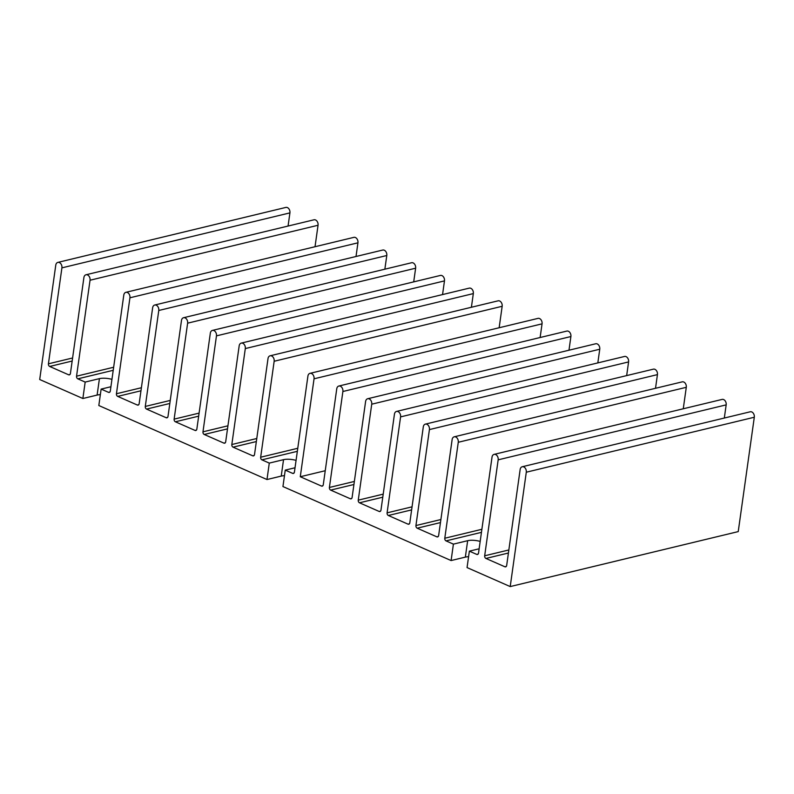 <?xml version="1.0" encoding="UTF-8"?>
<svg xmlns="http://www.w3.org/2000/svg" width="794" height="794" viewBox="0 0 794 794"><rect width="100%" height="100%" fill="white"/><g stroke="black" fill="none" stroke-linecap="round" stroke-linejoin="round"><path stroke-width="1.19" d="M510.214 586.577L738.231 531.603L754.3 417.247A4.228 3.037 76.4 0 0 750.241 411.788L522.234 466.753A4.228 3.037 76.4 0 1 526.293 472.212L510.214 586.577L467.051 567.581L469.363 551.145L476.728 554.391L478.147 554.043M295.031 467.765L285.245 470.127L292.609 473.363A2.114 1.519 76.4 0 0 293.383 473.442A2.114 1.519 76.4 0 0 294.425 472.063L307.913 376.108A4.228 3.037 76.4 0 1 309.988 373.349A4.228 3.037 76.4 0 1 314.047 378.807L300.281 476.737L321.461 486.057A2.114 1.519 -103.6 0 0 322.225 486.136A2.114 1.519 -103.6 0 0 323.267 484.757L336.755 388.802A4.228 3.037 76.4 0 1 338.83 386.043A4.228 3.037 76.4 0 1 342.889 391.502L329.401 487.466A2.114 1.519 76.4 0 0 330.661 490.106L350.303 498.751A2.114 1.519 -103.6 0 0 351.077 498.831A2.114 1.519 -103.6 0 0 352.109 497.451L365.597 401.496A4.228 3.037 76.4 0 1 367.682 398.737A4.228 3.037 76.4 0 1 371.731 404.196L358.253 500.16A2.114 1.519 76.4 0 0 359.503 502.801L379.145 511.445A2.114 1.519 -103.6 0 0 379.919 511.525A2.114 1.519 -103.6 0 0 380.961 510.145L394.439 414.19A4.228 3.037 76.4 0 1 396.524 411.431A4.228 3.037 76.4 0 1 400.583 416.89L387.095 512.855A2.114 1.519 76.4 0 0 388.355 515.495L407.987 524.139A2.114 1.519 -103.6 0 0 408.761 524.219A2.114 1.519 -103.6 0 0 409.803 522.839L423.291 426.884A4.228 3.037 76.4 0 1 425.366 424.125A4.228 3.037 76.4 0 1 429.425 429.584L415.937 525.549A2.114 1.519 76.4 0 0 417.197 528.189L436.839 536.833A2.114 1.519 -103.6 0 0 437.603 536.913A2.114 1.519 -103.6 0 0 438.645 535.533L452.133 439.578A4.228 3.037 76.4 0 1 454.208 436.819A4.228 3.037 76.4 0 1 458.267 442.278L444.789 538.243A2.114 1.519 76.4 0 0 446.039 540.883L453.404 544.128L451.101 560.554L465.344 557.12A10.987 3.662 -172 0 1 468.579 556.713M451.101 560.554L282.942 486.553L285.245 470.127M110.912 386.738L101.136 389.1L108.5 392.335A2.114 1.519 76.4 0 0 109.264 392.425A2.114 1.519 76.4 0 0 110.306 391.045L123.795 295.08A4.228 3.037 -103.6 0 1 125.869 292.331A4.228 3.037 -103.6 0 1 129.928 297.79L116.44 393.745A2.114 1.519 -103.6 0 0 117.701 396.395L137.342 405.029A2.114 1.519 76.4 0 0 138.116 405.119A2.114 1.519 76.4 0 0 139.148 403.739L152.637 307.774A4.228 3.037 -103.6 0 1 154.721 305.025A4.228 3.037 -103.6 0 1 158.77 310.484L145.292 406.439A2.114 1.519 -103.6 0 0 146.543 409.089L166.184 417.723A2.114 1.519 76.4 0 0 166.958 417.813A2.114 1.519 76.4 0 0 168 416.433L181.479 320.468A4.228 3.037 -103.6 0 1 183.563 317.719A4.228 3.037 -103.6 0 1 187.622 323.178L174.134 419.133A2.114 1.519 -103.6 0 0 175.395 421.783L195.026 430.417A2.114 1.519 76.4 0 0 195.8 430.507A2.114 1.519 76.4 0 0 196.843 429.127L210.331 333.162A4.228 3.037 -103.6 0 1 212.405 330.413A4.228 3.037 -103.6 0 1 216.464 335.872L202.976 431.827A2.114 1.519 -103.6 0 0 204.237 434.477L223.878 443.112A2.114 1.519 76.4 0 0 224.642 443.201A2.114 1.519 76.4 0 0 225.685 441.821L239.173 345.856A4.228 3.037 -103.6 0 1 241.247 343.107A4.228 3.037 -103.6 0 1 245.306 348.566L231.828 444.521A2.114 1.519 -103.6 0 0 233.079 447.161L252.72 455.806A2.114 1.519 76.4 0 0 253.494 455.895A2.114 1.519 76.4 0 0 254.527 454.515L268.015 358.551A4.228 3.037 -103.6 0 1 270.099 355.801A4.228 3.037 -103.6 0 1 274.158 361.26L260.67 457.215A2.114 1.519 -103.6 0 0 261.921 459.855L269.285 463.101L266.983 479.536L281.235 476.092A10.987 3.662 -172 0 1 284.46 475.685M266.983 479.536L98.823 405.526L101.136 389.1M82.864 398.509L39.7 379.512L55.769 265.146A4.228 3.037 -103.6 0 1 57.853 262.397A4.228 3.037 -103.6 0 1 61.912 267.856L48.424 363.811A2.114 1.519 -103.6 0 0 49.685 366.461L68.602 374.788A2.114 1.519 76.4 0 0 69.376 374.867A2.114 1.519 76.4 0 0 70.418 373.488L83.906 277.533A4.228 3.037 76.4 0 1 85.98 274.774A4.228 3.037 76.4 0 1 90.04 280.232L76.552 376.187A2.114 1.519 -103.6 0 0 77.812 378.837L85.176 382.073L82.864 398.509L97.116 395.075A10.987 3.662 -172 0 1 100.352 394.658M309.988 373.349L537.995 318.384A4.228 3.037 76.4 0 1 542.054 323.843L540.128 337.519M338.83 386.043L566.837 331.078A4.228 3.037 76.4 0 1 570.896 336.537L568.98 350.214M367.682 398.737L595.689 343.772A4.228 3.037 76.4 0 1 599.748 349.231L597.822 362.908M396.524 411.431L624.531 356.466A4.228 3.037 76.4 0 1 628.59 361.925L626.664 375.602M425.366 424.125L653.373 369.16A4.228 3.037 76.4 0 1 657.432 374.619L655.516 388.296M454.208 436.819L682.225 381.854A4.228 3.037 76.4 0 1 686.284 387.313L683.267 408.771M724.317 418.041L726.173 404.871A4.228 3.037 -103.6 0 0 722.113 399.412L494.106 454.376A4.228 3.037 -103.6 0 0 492.022 457.136L478.534 553.09A2.114 1.519 76.4 0 1 477.502 554.47A2.114 1.519 76.4 0 1 476.728 554.391M453.404 544.128L467.656 540.694A10.987 3.662 -172 0 1 480.181 541.409M479.139 548.793L469.363 551.145M356.02 256.492L357.935 242.815A4.228 3.037 -103.6 0 0 353.876 237.356L125.869 292.331M384.862 269.186L386.787 255.509A4.228 3.037 -103.6 0 0 382.728 250.05L154.721 305.025M413.704 281.88L415.629 268.203A4.228 3.037 -103.6 0 0 411.57 262.745L183.563 317.719M442.556 294.574L444.471 280.897A4.228 3.037 -103.6 0 0 440.412 275.439L212.405 330.413M471.398 307.268L473.323 293.591A4.228 3.037 -103.6 0 0 469.264 288.133L241.247 343.107M499.148 327.753L502.165 306.286A4.228 3.037 -103.6 0 0 498.106 300.827L270.099 355.801M269.285 463.101L283.537 459.666A10.987 3.662 -172 0 1 296.063 460.381M85.176 382.073L99.429 378.639A10.987 3.662 -172 0 1 111.954 379.353M61.912 267.856L289.919 212.881A4.228 3.037 -103.6 0 0 285.86 207.423L57.853 262.397M289.919 212.881L288.063 226.052M85.98 274.774L313.987 219.799A4.228 3.037 76.4 0 1 318.047 225.258L315.029 246.726M494.106 454.376A4.228 3.037 -103.6 0 1 498.166 459.835L484.677 555.79A2.114 1.519 -103.6 0 0 485.938 558.44L504.855 566.767A2.114 1.519 76.4 0 0 505.629 566.847A2.114 1.519 76.4 0 0 506.671 565.467L520.149 469.512A4.228 3.037 76.4 0 1 522.234 466.753M300.281 476.737L325.242 470.723M446.039 540.883L481.452 532.347M261.921 459.855L297.343 451.32M292.609 473.363L294.038 473.026M77.812 378.837L113.224 370.302M108.5 392.335L109.919 391.998M485.938 558.44L508.418 553.021M504.855 566.767L506.274 566.43M484.677 555.79L508.845 549.964M498.166 459.835L726.173 404.871M444.789 538.243L481.879 529.29M458.267 442.278L686.284 387.313M436.839 536.833L438.258 536.486M417.197 528.189L440.472 522.581M415.937 525.549L440.898 519.524M429.425 429.584L657.432 374.619M407.987 524.139L409.416 523.792M388.355 515.495L411.62 509.887M387.095 512.855L412.056 506.83M400.583 416.89L628.59 361.925M379.145 511.445L380.564 511.108M359.503 502.801L382.777 497.193M358.253 500.16L383.204 494.136M371.731 404.196L599.748 349.231M350.303 498.751L351.722 498.414M330.661 490.106L353.935 484.499M329.401 487.466L354.362 481.442M342.889 391.502L570.896 336.537M321.461 486.057L322.88 485.72M314.047 378.807L542.054 323.843M260.67 457.215L297.77 448.273M274.158 361.26L502.165 306.286M252.72 455.806L254.14 455.468M233.079 447.161L256.353 441.553M231.828 444.521L256.78 438.506M245.306 348.566L473.323 293.591M223.878 443.112L225.298 442.774M204.237 434.477L227.511 428.859M202.976 431.827L227.938 425.812M216.464 335.872L444.471 280.897M195.026 430.417L196.455 430.08M175.395 421.783L198.659 416.165M174.134 419.133L199.096 413.118M187.622 323.178L415.629 268.203M166.184 417.723L167.603 417.386M146.543 409.089L169.817 403.471M145.292 406.439L170.244 400.424M158.77 310.484L386.787 255.509M137.342 405.029L138.761 404.692M117.701 396.395L140.975 390.777M116.44 393.745L141.401 387.73M129.928 297.79L357.935 242.815M76.552 376.187L113.651 367.245M90.04 280.232L318.047 225.258M68.602 374.788L70.031 374.44M49.685 366.461L72.165 361.032M48.424 363.811L72.591 357.985M526.293 472.212L754.3 417.247M99.429 378.639L97.116 395.075M283.537 459.666L281.235 476.092M467.656 540.694L465.344 557.12"/></g></svg>
